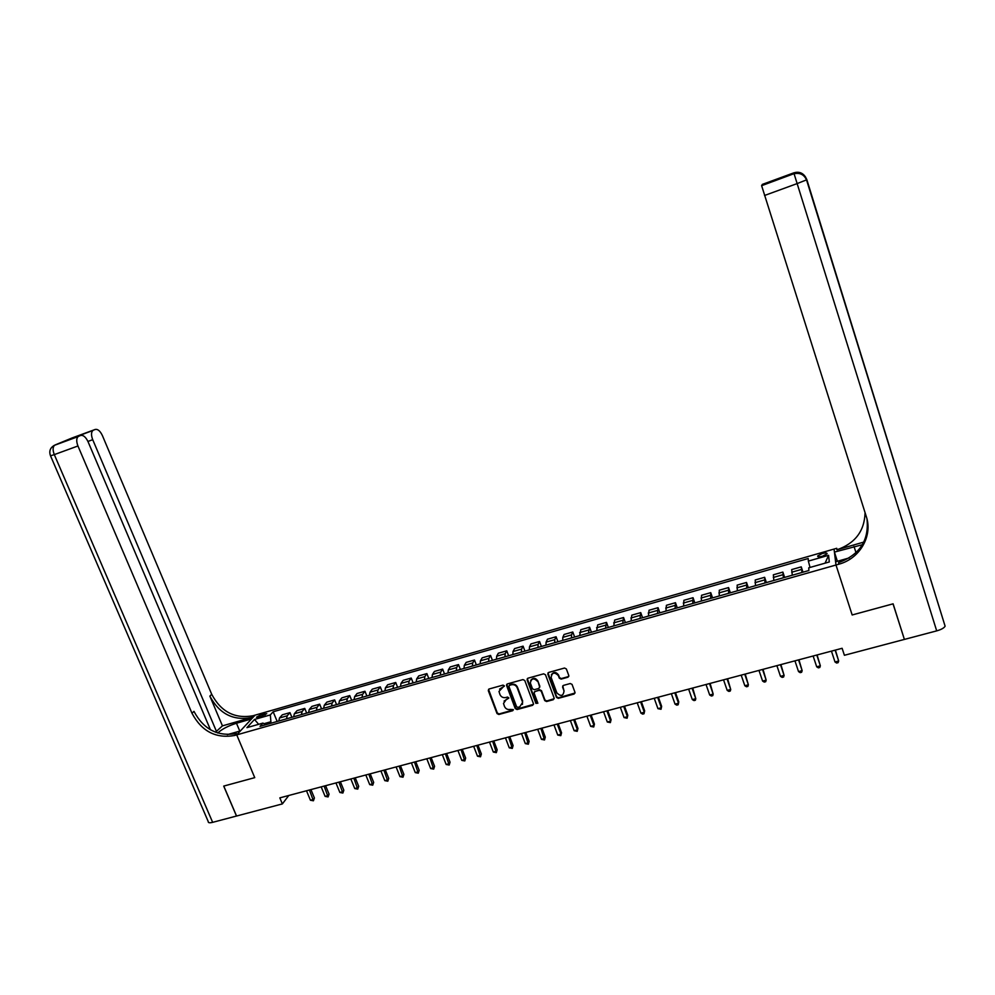 <?xml version="1.0" encoding="UTF-8"?>
<svg xmlns="http://www.w3.org/2000/svg" width="995" height="995" viewBox="0 0 995 995"><rect width="100%" height="100%" fill="white"/><g stroke="black" fill="none" stroke-linecap="round" stroke-linejoin="round"><path stroke-width="1.49" d="M504.278 685.766L503.01 685.12L489.105 688.988L488.296 690.629L497.04 713.577L498.831 714.485L512.711 710.716L513.296 709.572L510.236 709.423C507.599 709.87 505.684 708.888 504.502 706.487L503.507 703.415L506.405 699.336L508.843 697.918L507.537 697.047L505.734 697.545C503.097 697.992 501.181 697.01 499.987 694.61L498.98 691.45L504.278 685.766M822.243 553.531L817.679 555.944C817.517 556.964 819.134 557.063 822.492 556.23L827.081 553.817C827.218 552.785 825.614 552.698 822.243 553.531M567.921 677.222L568.792 675.555L566.366 668.963L564.538 668.031L548.668 672.433L547.797 674.063L556.479 697.42L558.294 698.341L574.127 694.037L574.998 692.383L572.038 684.386L570.247 683.528L563.456 685.393L562.585 687.06L564.041 690.978C563.294 696.077 560.906 696.724 556.877 692.93L551.143 677.508C551.914 672.471 554.314 671.812 558.332 675.543L559.314 678.192L561.13 679.1L567.921 677.222L568.854 676.202M936.693 630.88L797.144 183.59L806.87 179.747L945.113 626.203C944.068 628.007 941.258 629.574 936.693 630.88L904.393 639.424L893.112 603.828L852.168 614.972L893.025 603.841L904.045 638.317M904.318 639.437L844.407 655.282L842.118 648.292L279.831 797.866L282.369 803.91L236.549 816.024L223.775 786.075L254.745 777.642L236.735 734.882L835.999 565.011L852.168 614.972L835.999 565.011L838.785 564.215C859.63 558.78 872.963 536.156 866.322 516.616L761.623 185.679L794.047 173.652L791.572 174.461L793.786 172.856L762.245 184.436L785.863 175.866L785.888 176.538L761.61 185.555M524.775 680.505L522.96 679.585L507.388 683.901L506.48 685.219L515.273 708.614L517.077 709.534L532.623 705.318L533.519 703.851L524.775 680.505M527.935 678.204L543.656 673.826L545.471 674.759L554.14 698.055L553.282 699.709L546.553 701.525L544.738 700.604L541.23 691.202L539.414 690.281L534.962 691.5L534.066 692.993L537.81 703.03L535.932 703.428L527.089 679.859L527.935 678.204M258.849 717.432L266.759 713.689L261.797 714.211L256.461 717.221L258.849 717.432M210.467 729.795L88.033 441.68C85.769 437.016 83.306 434.939 80.645 435.474L63.008 441.954L95.259 429.442L72.175 437.924L55.098 444.952L78.12 436.606C76.329 438.447 76.279 441.569 77.946 445.984L54.302 454.615L212.644 822.343L236.487 816.037L223.713 786.087L254.745 777.642L236.735 734.882L255.031 715.169L834.046 549.066L835.999 565.011L835.601 561.789L849.282 557.896M265.466 724.808L262.978 723.079L260.018 726.35L808.898 570.508L808.748 567.809L829.295 561.964L828.574 555.322L825.079 563.17M262.978 723.079L246.934 727.643L254.496 719.447L270.329 714.92L271.026 723.228M277.182 721.475L273.165 711.773L270.329 714.92M273.165 711.773L808.214 558.518L808.363 561.093L828.574 555.322M282.369 803.91L288.786 795.49M270.453 721.872L263.911 723.726M291.883 717.308L289.955 712.631L282.306 714.82L279.52 717.98L278.799 721.027M306.671 713.104L304.756 708.415L297.045 710.617L294.333 713.763L293.649 716.81M321.572 708.875L319.656 704.174L311.895 706.388L309.246 709.522L308.599 712.557M336.559 704.622L334.656 699.895L326.833 702.122L324.271 705.244L323.649 708.278M351.67 700.331L349.755 695.58L341.894 697.831L339.394 700.94L338.822 703.975M366.869 696.015L364.966 691.251L357.043 693.503L354.63 696.6L354.083 699.647M382.179 691.662L380.289 686.886L372.304 689.162L369.966 692.246L369.456 695.281M397.602 687.284L395.712 682.483L387.677 684.771L385.413 687.843L384.941 690.878M413.136 682.881L411.233 678.055L403.149 680.356L400.973 683.416L400.537 686.45M428.77 678.441L426.88 673.59L418.733 675.916L416.644 678.963L416.246 681.998M444.516 673.963L442.638 669.1L434.429 671.438L432.415 674.473L432.054 677.508M460.374 669.461L458.496 664.585L450.237 666.936L448.31 669.946L447.986 672.981M476.344 664.934L474.478 660.021L466.157 662.396L464.304 665.394L464.031 668.429M492.438 660.369L490.56 655.431L482.189 657.832L480.423 660.804L480.187 663.839M508.632 655.767L506.778 650.817L498.333 653.217L496.667 656.19L496.468 659.225M524.95 651.128L523.096 646.165L514.589 648.591L513.01 651.538L512.86 654.561M541.392 646.464L539.539 641.476L530.969 643.914L529.489 646.85L529.365 649.872M557.946 641.763L556.093 636.75L547.474 639.213L546.081 642.123L546.006 645.158M574.625 637.024L572.784 631.999L564.09 634.474L562.784 637.372L562.76 640.394M591.416 632.26L589.587 627.198L580.831 629.698L579.637 635.606M608.343 627.459L606.515 622.372L597.697 624.897L596.639 630.78M625.382 622.621L623.567 617.522L614.686 620.047L613.766 625.917M642.559 617.746L640.743 612.621L631.788 615.171L631.017 621.017M659.859 612.833L658.043 607.684L649.026 610.258L648.404 616.079M677.284 607.883L675.481 602.709L666.401 605.308L665.929 611.104M694.833 602.895L693.042 597.709L683.888 600.308L683.565 606.092M712.532 597.871L710.741 592.659L701.525 595.284L701.351 601.042M730.355 592.809L728.564 587.572L719.273 590.222L719.261 595.968M748.302 587.722L746.536 582.448L737.171 585.122L737.32 590.831M766.399 582.585L764.633 577.299L755.205 579.986L755.504 585.669M784.632 577.399L782.866 572.088L773.364 574.799L773.836 580.471M803.002 572.187L801.249 566.851L791.672 569.588L792.306 575.222M289.955 712.631L287.207 715.791L286.498 718.838M304.756 708.415L302.082 711.562L301.41 714.597M319.656 704.174L317.044 707.296L316.41 710.343M334.656 699.895L332.131 703.005L331.522 706.052M349.755 695.58L347.305 698.689L346.745 701.724M364.966 691.251L362.59 694.336L362.068 697.383M380.289 686.886L377.988 689.958L377.503 692.993M395.712 682.483L393.498 685.543L393.037 688.59M411.233 678.055L409.107 681.102L408.684 684.137M426.88 673.59L424.828 676.625L424.455 679.66M442.638 669.1L440.661 672.122L440.325 675.157M458.496 664.585L456.618 667.583L456.307 670.618M474.478 660.021L472.675 663.018L472.414 666.053M490.56 655.431L488.856 658.404L488.632 661.439M506.778 650.817L505.149 653.777L504.975 656.799M523.096 646.165L521.567 649.101L521.43 652.135M539.539 641.476L538.096 644.399L537.996 647.422M556.093 636.75L554.75 639.661L554.7 642.683M572.784 631.999L571.528 634.885L571.516 637.907M589.587 627.198L588.455 633.106M606.515 622.372L605.532 628.255M623.567 617.522L622.721 623.367M640.743 612.621L640.046 618.455M658.043 607.684L657.496 613.505M675.481 602.709L675.083 608.505M693.042 597.709L692.794 603.48M710.741 592.659L710.654 598.405M728.564 587.572L728.639 593.306M746.536 582.448L746.76 588.157M764.633 577.299L765.018 582.971M782.866 572.088L783.426 577.747M801.249 566.851L801.97 572.486M810.042 567.448L808.363 561.093M258.638 724.31L254.496 719.447M504.328 686.189L499.565 689.125M504.055 701.077L508.843 698.092M488.533 689.324L497.326 713.017L499.104 713.937L513.345 709.957M506.778 684.286L515.547 708.067L517.338 708.975L533.531 704.336M509.515 685.306L508.93 686.463L516.592 706.711L517.848 707.358L519.751 706.836L522.636 702.37L517.189 687.732C515.995 685.294 514.079 684.311 511.418 684.771L509.154 685.505M522.45 704.435L522.425 701.587M509.788 684.771L511.691 684.249C514.34 683.789 516.268 684.771 517.462 687.184L522.673 701.04M534.303 691.923L539.663 689.734L541.467 690.654L544.974 700.057L546.79 700.977L554.203 698.689M527.288 678.615L536.168 702.868L537.835 703.291M537.574 681.413C533.88 677.682 531.467 678.192 530.323 682.918L532.487 688.764L534.29 689.697L538.743 688.465L539.626 686.936L537.822 680.879C535.409 677.62 533.021 677.483 530.683 680.468M539.651 687.495L539.588 686.811M537.822 680.879L539.837 686.276M551.354 674.759C553.655 671.675 556.056 671.762 558.556 675.008L559.538 677.657L561.342 678.565L568.145 676.687M562.747 685.878L564.041 690.978M547.984 672.894L556.702 696.873L558.518 697.793L575.06 692.993M306.497 790.776L310.428 800.241L313.35 799.47L314.408 798.002L310.938 789.595M314.408 798.002L313.425 800.788L309.433 789.993M313.425 800.788L310.428 800.241M321.186 786.871L325.104 796.373L328.039 795.602L329.071 794.134L325.601 785.689M329.071 794.134L328.101 796.92L324.134 786.087M328.101 796.92L325.104 796.373M335.962 782.941L339.867 792.48L342.84 791.697L343.835 790.229L340.377 781.759M343.835 790.229L342.877 793.04L338.934 782.145M342.877 793.04L339.867 792.48M350.837 778.973L354.742 788.562L357.727 787.779L358.697 786.311L355.24 777.804M358.697 786.311L357.752 789.122L353.834 778.177M357.752 789.122L354.742 788.562M365.824 774.993L369.717 784.62L372.727 783.824L373.672 782.368L370.215 773.824M373.672 782.368L372.739 785.179L368.834 774.197M372.739 785.179L369.717 784.62M215.48 732.196L222.445 725.865L251.225 717.619L252.954 715.766L255.031 715.169L251.548 718.925L236.474 723.241C228.216 725.865 221.96 729.111 217.706 732.992M227.32 734.633L240.417 730.915L236.735 734.882L234.596 735.492C215.853 738.75 201.649 731.337 191.985 713.253L77.946 445.984M93.343 430.238L92.846 430.524C91.13 432.29 91.092 435.35 92.722 439.69L87.921 441.444M216.649 731.86L92.722 439.69M251.225 717.619C232.992 720.853 219.198 713.676 209.858 696.102L222.445 725.865M252.954 715.766C234.77 718.987 221.027 711.835 211.724 694.323L102.385 435.561C100.184 430.984 97.808 428.944 95.259 429.442M212.644 822.343C209.497 823.101 208.03 822.828 208.229 821.547L50.558 455.909M78.642 436.308L80.645 435.474M234.596 735.492L236.437 733.514C217.756 736.76 203.589 729.385 193.963 711.363L191.985 713.253M75.956 436.618L73.145 438.235M791.622 174.448L791.423 173.802M862.404 544.7L834.419 552.101L834.046 549.066L836.733 548.295L836.919 549.8C855.153 543.407 864.531 531.019 865.065 512.661M863.847 542.076L836.919 549.8M837.38 561.279L834.419 552.101M762.294 185.194L762.17 184.56M838.785 564.215L838.574 562.61C859.717 554.837 869.182 540.31 866.993 519.029M783.836 177.284L785.863 175.866M380.911 770.976L384.804 780.64L387.826 779.844L388.734 778.389L385.289 769.819M388.734 778.389L387.814 781.199L383.946 770.167M387.814 781.199L384.804 780.64M396.109 766.934L399.978 776.635L403.025 775.839L403.908 774.384L400.475 765.777M403.908 774.384L403 777.207L399.157 766.125M403 777.207L399.978 776.635M411.395 762.866L415.263 772.605L418.335 771.797L419.181 770.354L415.761 761.71M419.181 770.354L418.298 773.177L414.467 762.058M418.298 773.177L415.263 772.605M426.805 758.775L430.661 768.55L433.745 767.742L434.566 766.299L431.146 757.618M434.566 766.299L433.683 769.123L429.89 757.954M433.683 769.123L430.661 768.55M442.315 754.645L446.158 764.471L449.267 763.65L450.051 762.207L446.643 753.501M450.051 762.207L449.193 765.043L445.424 753.824M449.193 765.043L446.158 764.471M457.924 750.491L461.767 760.354L464.901 759.533L465.648 758.09L462.252 749.347M465.648 758.09L464.802 760.939L461.071 749.658M464.802 760.939L461.767 760.354M473.657 746.312L477.488 756.212L480.647 755.379L481.356 753.949L477.961 745.168M481.356 753.949L480.523 756.797L476.816 745.466M480.523 756.797L477.488 756.212M489.49 742.096L493.309 752.033L496.493 751.2L497.164 749.782L493.781 740.952M497.164 749.782L496.356 752.63L492.674 741.25M496.356 752.63L493.309 752.033M505.448 737.855L509.253 747.842L512.45 746.996L513.097 745.578L509.726 736.71M513.097 745.578L512.301 748.427L508.644 736.996M512.301 748.427L509.253 747.842M521.504 733.576L525.31 743.601L528.532 742.755L529.129 741.35L525.77 732.444M529.129 741.35L528.357 744.21L524.738 732.718M528.357 744.21L525.31 743.601M537.686 729.273L541.467 739.347L544.713 738.489L545.285 737.084L541.939 728.153M545.285 737.084L544.526 739.944L540.932 728.415M544.526 739.944L541.467 739.347M553.979 724.945L557.747 735.056L561.018 734.198L561.553 732.793L558.207 723.813M561.553 732.793L560.807 735.666L561.018 734.198L557.25 724.074M560.807 735.666L557.747 735.056M570.384 720.579L574.152 730.728L577.448 729.87L577.946 728.464L574.6 719.46M577.946 728.464L577.212 731.337L577.448 729.87L573.68 719.696M577.212 731.337L574.152 730.728M586.913 716.176L590.669 726.375L593.99 725.504L594.438 724.111L591.117 715.069M594.438 724.111L593.729 726.997L593.99 725.504L590.234 715.293M593.729 726.997L590.669 726.375M603.567 711.748L607.298 721.997L610.644 721.114L611.067 719.733L607.746 710.641M611.067 719.733L610.37 722.606L610.644 721.114L606.9 710.865M610.37 722.606L607.298 721.997M620.333 707.296L624.064 717.582L627.422 716.686L627.808 715.305L624.499 706.189M627.808 715.305L627.124 718.203L627.422 716.686L623.703 706.4M627.124 718.203L624.064 717.582M637.223 702.806L640.942 713.129L644.325 712.233L644.661 710.865L641.377 701.699M644.661 710.865L644.014 713.751L644.325 712.233L640.606 701.898M644.014 713.751L642.658 714.111L640.942 713.129M654.237 698.279L657.931 708.651L661.352 707.743L661.65 706.375L658.367 697.172M657.931 708.651L661.016 709.286L661.352 707.743L657.645 697.371M671.364 693.714L675.058 704.137L678.503 703.229L678.764 701.861L675.493 692.619M675.058 704.137L676.762 705.132L678.142 704.771L678.503 703.229L674.809 692.806M688.627 689.125L692.309 699.584L695.779 698.677L692.731 688.03M692.309 699.584L694.012 700.592L695.393 700.231L695.779 698.677L692.097 688.204M706.027 684.498L709.684 695.007L713.179 694.087L710.107 683.416M709.684 695.007L711.375 696.015L712.768 695.654L713.179 694.087L709.522 683.565M723.539 679.834L727.196 690.393L730.716 689.473L727.606 678.752M727.196 690.393L728.875 691.413L730.28 691.04L730.716 689.473L727.059 678.901M741.188 675.145L744.832 685.742L748.377 684.809L745.243 674.063M744.832 685.742L746.511 686.774L747.917 686.401L748.377 684.809L744.745 674.2M758.974 670.419L762.593 681.065L766.162 680.12L763.003 669.336M762.593 681.065L764.26 682.097L765.69 681.724L766.162 680.12L762.543 669.461M776.884 665.655L780.49 676.339L784.097 675.394L780.901 664.585M780.49 676.339L782.157 677.384L783.6 677.01L784.097 675.394L780.49 664.697M794.943 660.842L798.525 671.588L802.157 670.63L798.923 659.784M798.525 671.588L800.179 672.645L801.634 672.259L802.157 670.63L798.562 659.884M813.126 656.016L816.696 666.799L820.353 665.842L817.094 654.959M816.696 666.799L818.35 667.856L819.805 667.471L820.353 665.842L816.783 655.033M831.447 651.14L835.004 661.973L838.686 661.003L835.402 650.083M835.004 661.973L836.646 663.043L838.113 662.658L838.686 661.003L835.128 650.158M287.207 715.791L279.52 717.98M302.082 711.562L294.333 713.763M317.044 707.296L309.246 709.522M332.131 703.005L324.271 705.244M347.305 698.689L339.394 700.94M362.59 694.336L354.63 696.6M377.988 689.958L369.966 692.246M393.498 685.543L385.413 687.843M409.107 681.102L400.973 683.416M424.828 676.625L416.644 678.963M440.661 672.122L432.415 674.473M456.618 667.583L448.31 669.946M472.675 663.018L464.304 665.394M488.856 658.404L480.423 660.804M505.149 653.777L496.667 656.19M521.567 649.101L513.01 651.538M538.096 644.399L529.489 646.85M554.75 639.661L546.081 642.123M571.528 634.885L562.784 637.372M588.431 630.071L579.625 632.584M605.445 625.233L596.577 627.758M622.596 620.345L613.666 622.895M639.872 615.432L630.88 617.994M657.285 610.482L648.218 613.057M674.821 605.482L665.68 608.082M692.483 600.458L683.279 603.082M710.293 595.396L701.015 598.032M728.228 590.284L718.875 592.945M746.3 585.147L736.885 587.821M764.508 579.961L755.018 582.66M782.854 574.737L773.302 577.461M801.348 569.476L791.721 572.224M262.655 716.276L261.797 714.211M265.056 715.144L264.359 713.477M209.858 696.102L211.724 694.323M78.12 436.606L54.563 445.262C50.198 447.613 48.842 451.133 50.521 455.822L54.302 454.615C52.635 450.225 52.723 447.103 54.563 445.262L53.581 445.748M239.783 731.089L236.474 723.241M806.87 179.747C804.445 174.088 800.167 172.048 794.047 173.652L797.144 183.59L764.521 195.493M805.726 177.309C802.803 173.354 798.898 172.11 794.01 173.565L791.46 173.914M805.452 176.899C802.642 172.794 798.761 171.476 793.811 172.931L801.286 173.627M794.035 173.652L761.623 185.679M805.191 176.501C802.356 172.645 798.55 171.426 793.786 172.856M856.011 552.698L854.021 546.491M817.89 556.603L817.679 555.944M92.846 430.524L76.105 436.668M68.618 439.641L67.971 440.126M71.13 439.069L68.643 440.088M784.993 176.302L762.17 184.684M945.113 626.203L806.547 179.946C804.059 174.548 799.905 172.483 794.085 173.764"/></g></svg>
